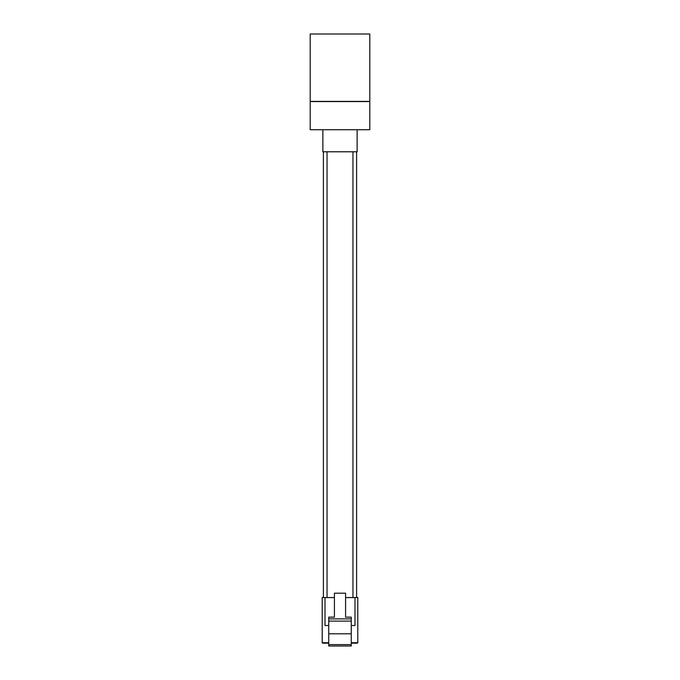 <?xml version="1.0" encoding="UTF-8"?>
<svg xmlns="http://www.w3.org/2000/svg" width="680" height="680" viewBox="0 0 680 680"><rect width="100%" height="100%" fill="white"/><g stroke="black" fill="none" stroke-linecap="round" stroke-linejoin="round"><path stroke-width="1.02" d="M369.801 101.575L310.199 101.575L310.199 129.727L369.801 129.727L369.801 101.575M310.199 101.388L369.801 101.388L369.801 34L310.199 34L310.199 101.388M357.127 129.727L357.127 151.784L322.873 151.784L322.873 129.727M357.315 643.187L357.782 642.719L357.315 643.187L351.262 643.187M328.738 643.187L322.685 643.187L322.218 642.719L322.218 597.575L325.006 597.575L325.006 625.506L328.738 625.506M328.738 633.803L328.738 617.142L334.416 617.142L334.416 593.198L345.584 593.198L345.584 617.142L351.262 617.142L351.262 646L328.738 646L328.738 633.803L351.262 633.803M322.685 643.187L322.218 642.719L328.738 642.719M328.738 621.104L351.262 621.104M328.738 618.876L351.262 618.876M351.262 642.719L357.782 642.719L357.782 597.575L345.584 597.575M351.262 625.506L354.994 625.506L354.994 597.575M334.416 597.575L325.006 597.575M356.609 151.784L356.609 597.575M323.391 151.784L323.391 597.575M328.738 644.589L351.262 644.589M352.954 151.784L352.954 597.575M327.046 151.784L327.046 597.575"/></g></svg>
